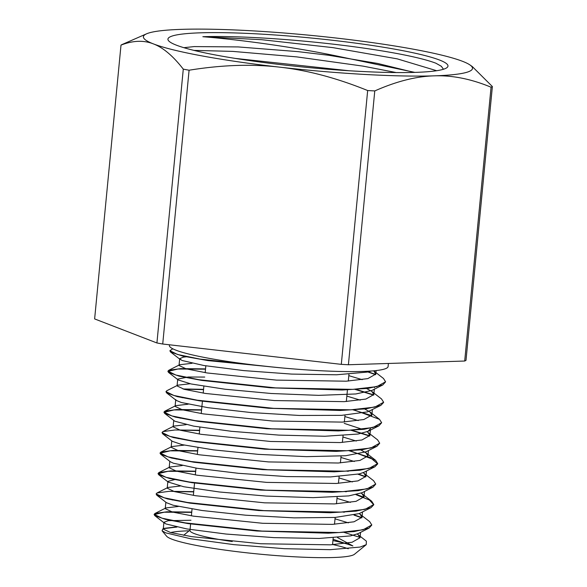 <?xml version="1.0" encoding="UTF-8"?>
<svg xmlns="http://www.w3.org/2000/svg" width="587" height="587" viewBox="0 0 587 587"><rect width="100%" height="100%" fill="white"/><g stroke="black" fill="none" stroke-linecap="round" stroke-linejoin="round"><path stroke-width="0.88" d="M443.464 69.251L441.336 66.272L435.906 63.227A137.219 14.462 5.5 0 0 202.845 36.71C236.818 39.417 292.201 46.615 339.161 56.513A126.741 13.362 5.5 0 0 328.852 55.288M414.121 72.421L377.771 63.477L328.845 55.288L298.027 51.634L238.124 46.923L194.18 46.586L183.856 47.686M445.893 68.297A140.667 14.829 -174.5 0 1 302.576 66.969A140.667 14.829 -174.5 0 1 168.579 40.76A140.667 14.829 -174.5 0 1 309.378 37.839A140.667 14.829 -174.5 0 1 447.037 67.571A140.667 14.829 -174.5 0 1 445.893 68.297M176.335 526.928L163.986 528.366L162.79 528.968L162.085 530.787L165.717 532.857L190.856 538.8L233.795 544.633L284.35 548.684L330.246 549.674L360.139 547.062L366.244 544.655L366.383 541.17L357.248 534.023M360.044 537.443L343.718 532.27M366.251 544.663L354.453 554.282A94.903 10.001 -174.5 0 1 353.682 554.766A94.903 10.001 -174.5 0 1 256.996 553.879A94.903 10.001 -174.5 0 1 166.591 536.188L162.085 530.795M170.656 532.548A94.903 10.001 -174.5 0 1 189.146 530.802M333.335 544.685A94.903 10.001 -174.5 0 1 348.267 548.772M176.958 527.06L163.546 528.652M337.503 537.567L352.89 545.947A98.345 10.368 5.5 0 0 332.939 540.568M396.254 72.568L363.001 66.126L296.736 56.88L232.753 51.392L193.915 50.387M441.527 66.419L435.906 63.227M202.845 36.71L261.538 39.681L332.924 47.635L397.223 58.854L436.662 70.719M235.13 58.392L348.854 70.741M191.751 512.077L167.001 511.791L154.997 513.449L154.154 514.329L162.115 518.218L185.367 522.907L261.883 531.074L339.051 532.541L363.008 529.819L371.806 524.969L369.656 521.623L359.229 513.574M361.952 517.617L354.541 515.012M344.569 512.165L343.711 511.937M193.717 491.62L169.027 491.334L157 492.985L156.142 493.88L164.089 497.761L187.326 502.45L263.857 510.617L341.018 512.091L364.989 509.369L373.78 504.512L371.659 501.203L361.181 493.117M363.925 497.167L356.522 494.555M346.521 491.708L345.684 491.488M195.684 471.17L170.964 470.884L158.938 472.535L158.101 473.423L166.04 477.312L189.3 482L265.823 490.16L342.999 491.635L366.956 488.912L375.731 484.062L373.611 480.724L363.162 472.66M365.877 476.71L358.488 474.105M348.502 471.251L347.658 471.031M197.658 450.713L172.93 450.427L160.926 452.085L160.068 452.973L168.029 456.855L191.274 461.543L267.797 469.71L344.958 471.178L368.922 468.463L377.72 463.605L375.57 460.274L349.617 450.581M199.624 430.256L174.948 429.978L162.9 431.621L162.049 432.516L169.988 436.405L193.233 441.094L269.763 449.253L346.932 450.728L370.903 448.006L379.679 443.148L377.58 439.839L367.095 431.753M369.825 435.803L351.598 430.124M201.598 409.807L176.848 409.521L164.844 411.179L164 412.059L171.962 415.948L195.214 420.637L271.73 428.803L348.905 430.271L372.855 427.549L381.645 422.699L379.503 419.353L353.557 409.667M203.564 389.35L182.961 388.961M190.107 383.751L177.773 385.189L166.847 390.715L165.989 391.61L173.935 395.491L197.173 400.18L273.703 408.347L350.865 409.821L374.836 407.099L383.634 402.242L381.506 398.925L371.82 391.419L366.237 388.323M373.772 394.897L355.531 389.218M205.531 368.9L180.818 368.614L168.792 370.265L167.948 371.153L175.887 375.042L199.147 379.73L275.67 387.89L352.846 389.364L376.803 386.642L385.586 381.785L383.465 378.454L373.618 370.823M375.724 374.44L366.596 371.292M172.783 348.795L169.914 350.703L177.59 354.504L200.042 359.097L274.547 367.227M163.986 528.366L163.281 529.114L170.465 532.497L191.487 536.613L260.665 543.745L330.422 544.831L352.097 542.249L360.036 537.736L358.048 534.596M352.934 531.719L352.449 531.506M178.287 506.471L165.938 507.924L165.233 508.658L172.439 512.047L193.468 516.156L262.631 523.288L332.396 524.374L354.049 521.792L362.01 517.279L359.978 514.117M354.915 511.262L354.423 511.05M180.26 486.021L167.933 487.459L167.222 488.201L174.412 491.59L195.42 495.699L264.605 502.832L334.355 503.917L356.03 501.342L363.991 496.829L361.981 493.689M356.881 490.813L356.39 490.6M182.234 465.564L169.87 467.01L169.181 467.751L176.371 471.134L197.401 475.25L266.571 482.382L336.336 483.468L357.997 480.885L365.943 476.373L363.933 473.217M358.84 470.356L358.363 470.143M184.193 445.107L171.859 446.56L171.147 447.294L178.353 450.684L199.367 454.793L268.545 461.925L338.295 463.011L359.963 460.428L367.924 455.923L365.892 452.768L360.33 449.686M186.174 424.658L173.833 426.096L173.128 426.837L180.312 430.227L201.334 434.343L270.512 441.468L340.269 442.561L361.944 439.979L369.891 435.466L367.902 432.333M362.781 429.449L344.217 423.374M188.133 404.201L175.777 405.654L175.08 406.387L182.286 409.777L203.315 413.886L272.478 421.018L342.243 422.104L363.896 419.522L371.857 415.009L369.825 411.847L364.27 408.779M177.773 385.189L177.069 385.93L184.259 389.32L205.274 393.429L274.452 400.561L344.202 401.647L365.877 399.065L373.838 394.559L371.82 391.419M192.081 363.294L179.725 364.74L179.028 365.481L186.218 368.863L207.248 372.98L276.418 380.112L346.183 381.198L367.844 378.615L375.79 374.102L373.787 370.947M191.722 512.348L164.147 512.209L154.146 514.608L154.814 515.65L165.571 519.385L188.156 523.626L256.82 531L328.375 533.201L354.269 531.565L369.04 528.102L371.798 525.027M361.863 517.866L354.034 515.129M343.688 512.216L342.815 511.996M193.688 491.899L174.031 491.488M156.142 493.99L156.773 495.186L167.464 498.913L190.034 503.154L258.676 510.536L330.276 512.745L356.192 511.116L371.013 507.66L373.743 504.783L369.428 500.021L355.993 494.68M345.662 491.759L344.804 491.539M195.662 471.442L168.08 471.295L158.072 473.694L158.725 474.729L169.445 478.464L192.03 482.705L260.731 490.086L332.345 492.288L358.253 490.651L373.009 487.181L375.731 484.099M365.796 476.952L357.975 474.223M347.621 471.302L346.756 471.082M197.628 450.985L170.061 450.845L160.053 453.245L160.728 454.287L171.463 458.021L194.04 462.255L262.683 469.629L334.238 471.838L360.132 470.202L374.939 466.746L377.683 463.877L370.441 457.647L348.737 450.633M199.602 430.535L179.938 430.124M162.049 432.612L162.672 433.815L173.356 437.55L195.941 441.791L264.612 449.18L336.241 451.381L362.157 449.745L376.949 446.281L379.657 443.31M369.737 436.053L350.71 430.176M201.568 410.078L173.994 409.931L163.986 412.338L164.646 413.38L175.403 417.115L197.995 421.349L266.674 428.73L338.244 430.931L364.145 429.288L378.901 425.824L381.645 422.735M371.71 415.596L352.662 409.719M203.535 389.621L183.885 389.218M165.989 391.742L166.627 392.923L177.34 396.651L199.91 400.892L268.538 408.266L340.115 410.474L366.024 408.846L380.846 405.39L383.59 402.477M373.684 395.146L354.651 389.269M205.509 369.172L177.927 369.025L167.919 371.424L168.572 372.452L179.262 376.186L201.855 380.427L270.556 387.816L342.184 390.017L368.1 388.381L382.863 384.911L385.571 381.873M375.643 374.682L367.822 371.953M169.922 350.872L170.568 352.017L182.586 356.052L208.025 360.609L283.631 368.093M339.161 56.513L414.914 72.399M371.344 371.006L367.191 372.092L336.534 374.785L291.724 374.095L243.62 370.588L203.843 365.51L182.029 360.484L179.695 358.657L183.43 357.123L187.004 356.735M348.817 375.651L362.208 379.672M374.447 387.134L374.484 387.736M382.863 384.911L371.931 390.436L355.81 393.965L318.66 395.359L271.216 393.495L224.953 389.218L191.069 383.957L178.25 379.965L177.707 379.114L188.192 377.008L204.746 377.059M346.844 396.1L360.242 400.129M380.846 405.39L367.579 411.861L341.59 415.354L299.282 415.457L250.884 412.536L208.114 407.694L181.317 402.499L176.305 400.429L175.748 399.571L175.087 406.387M182.124 397.722L183.078 397.641M344.877 416.557L358.275 420.586M370.558 428.649L367.968 431.35L358.165 434.035L324.971 436.251L279.001 435.114L231.373 431.298L193.622 426.125L174.867 421.239L164.646 413.38M180.136 418.171L181.097 418.098M342.911 437.014L356.302 441.035M376.949 446.281L366.017 451.807L345.692 455.732L306.473 456.649L258.478 454.375L213.316 449.862L181.919 444.594L172.351 441.329L162.672 433.815M178.177 438.628L179.138 438.548M340.937 457.464L354.343 461.492M374.939 466.746L364.006 472.271L359.303 473.907L330.532 476.938L286.683 476.578L238.373 473.305L197.283 468.309L173.363 463.202L170.399 461.793L160.728 454.287M176.21 459.085L177.157 459.005M338.97 477.921L352.361 481.942M373.009 487.181L362.076 492.706L348.722 495.912L313.157 497.644L266.241 496.081L219.333 491.979L183.775 486.748L168.168 482.037L167.867 481.384L175.19 479.454M336.997 498.37L350.395 502.399M371.013 507.66L359.149 513.61L335.206 517.433L294.109 517.866L245.792 515.21L201.957 510.492L173.202 505.26L166.451 502.692L156.773 495.186M172.27 499.992L173.231 499.911M335.03 518.827L348.429 522.856M369.04 528.102L358.107 533.627L350.578 535.894L319.167 538.455L274.004 537.633L226.01 534.038L186.798 528.924L165.864 523.934L163.934 522.291L168.242 520.676L190.958 520.236M333.056 539.284L352.89 545.947M388.396 363.47L388.102 366.53A109.864 11.579 -174.5 0 1 386.473 368.262A109.864 11.579 -174.5 0 1 268.751 366.633A109.864 11.579 -174.5 0 1 169.386 345.472L169.452 344.796M121.003 45.104C132.941 40.481 143.742 40.077 153.412 43.9C163.105 47.554 173.062 55.97 183.283 69.149L156.92 342.962L94.632 318.917L121.003 45.104A188.728 19.892 5.5 0 1 122.301 44.436L146.581 33.811A165.314 17.427 -174.5 0 1 181.721 29.35A165.314 17.427 -174.5 0 1 336.263 38.052A165.314 17.427 -174.5 0 1 462.497 61.297A165.314 17.427 -174.5 0 1 469.952 64.944A165.314 17.427 -174.5 0 1 434.189 75.848C452.276 75.18 471.236 78.974 491.062 87.214L464.699 361.027L348.407 364.747L374.77 90.934C396.32 81.373 416.124 76.339 434.189 75.848A165.314 17.427 -174.5 0 1 279.654 67.153C307.419 70.22 336.755 78.02 367.667 90.537L341.304 364.351L162.724 344.026L189.087 70.22C221.717 64.93 251.904 63.902 279.654 67.153A165.314 17.427 -174.5 0 1 153.412 43.9A165.314 17.427 -174.5 0 1 146.581 33.811M464.699 361.027A188.728 19.892 -174.5 0 0 465.997 360.359L492.368 86.546L472.3 66.566L469.952 64.944M491.062 87.214A188.728 19.892 5.5 0 0 492.368 86.546M367.667 90.537A188.728 19.892 5.5 0 0 374.77 90.934M183.283 69.149A188.728 19.892 5.5 0 0 189.087 70.22M348.407 364.747A188.728 19.892 -174.5 0 1 341.304 364.351M162.724 344.026A188.728 19.892 -174.5 0 1 156.92 342.962M232.239 541.53A71.636 7.55 -174.5 0 1 189.975 530.494L190.628 523.721M333.196 537.883L332.587 544.23A71.636 7.55 -174.5 0 1 332.374 544.714M154.997 513.449L165.938 507.924M157 492.985L167.933 487.459M158.938 472.535L169.87 467.01M160.926 452.085L171.859 446.56M375.57 460.274L365.892 452.768M162.9 431.621L173.833 426.096M164.844 411.179L175.777 405.654M379.503 419.353L369.825 411.847M168.792 370.265L179.725 364.74M180.246 359.523L170.568 352.017M178.25 379.965L168.572 372.452M176.305 400.429L166.627 392.923M367.968 431.35L378.901 425.824M168.403 482.235L158.725 474.729M164.485 523.156L154.814 515.65M179.688 358.657L179.028 365.481M177.678 379.518L177.061 385.93M173.737 420.424L173.121 426.837M171.771 440.874L171.147 447.294M169.797 461.331L169.181 467.751M167.867 481.384L167.214 488.201M165.857 502.237L165.24 508.658M163.927 522.291L163.274 529.107M376.142 370.566L375.797 374.102M374.345 389.218L373.831 394.559M372.378 409.667L371.865 415.009M370.404 430.117L369.891 435.466M368.438 450.581L367.924 455.916M366.464 471.031L365.95 476.373M364.498 491.48L363.984 496.829M362.524 511.945L362.01 517.279M360.557 532.387L360.044 537.736M190.012 530.098L183.621 535.3M332.624 543.826L333.313 544.655M205.832 365.833L205.171 372.65M203.858 386.283L203.205 393.107M202.442 400.994L201.231 413.556M199.918 427.197L199.264 434.013M197.951 447.646L197.298 454.47M195.985 468.103L195.324 474.92M194.568 482.815L193.358 495.377M192.044 509.01L191.384 515.826M348.949 374.249L348.296 381.073M347.475 389.599L346.323 401.523M345.009 415.163L344.356 421.98M343.043 435.613L342.382 442.437M341.069 456.07L340.416 462.886M339.103 476.519L338.45 483.343M337.136 496.976L336.476 503.793M335.162 517.433L334.509 524.25"/></g></svg>

